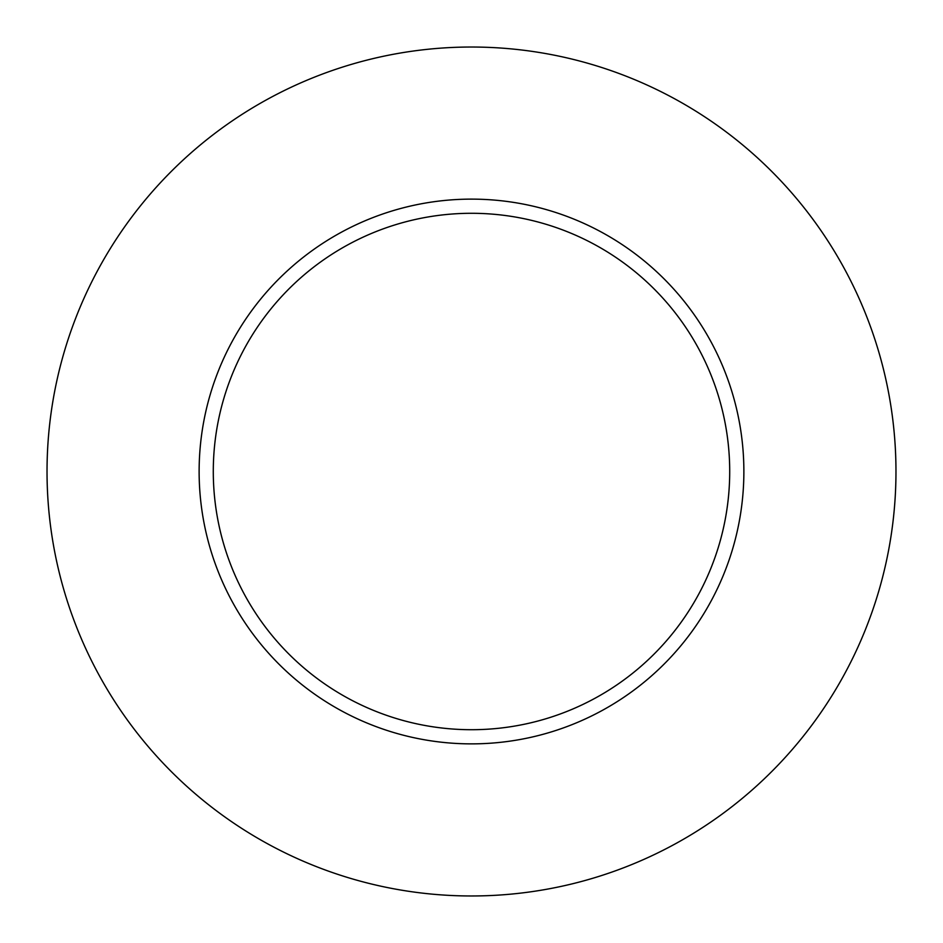 <?xml version="1.0" encoding="UTF-8"?>
<svg xmlns="http://www.w3.org/2000/svg" width="943" height="943" viewBox="0 0 943 943"><rect width="100%" height="100%" fill="white"/><g stroke="black" fill="none" stroke-linecap="round" stroke-linejoin="round"><path stroke-width="1.41" d="M602.082 710.527A272.362 272.362 0 0 0 710.527 340.918A272.362 272.362 0 0 0 340.918 232.473A272.362 272.362 0 0 0 232.473 602.082A272.362 272.362 0 0 0 602.082 710.527M595.292 698.103A258.217 258.217 0 0 0 698.103 347.708A258.217 258.217 0 0 0 347.708 244.897A258.217 258.217 0 0 0 244.897 595.292A258.217 258.217 0 0 0 595.292 698.103M268.001 98.991A424.468 424.468 0 0 1 844.009 268.001A424.468 424.468 0 0 1 674.999 844.009A424.468 424.468 0 0 1 98.991 674.999A424.468 424.468 0 0 1 268.001 98.991"/></g></svg>
